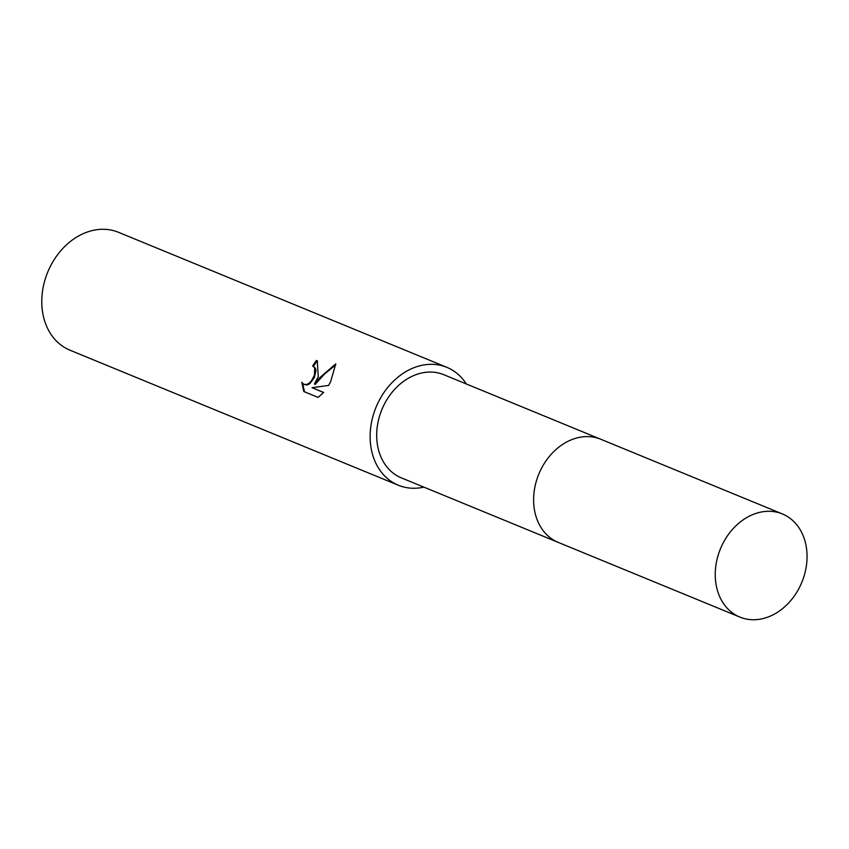 <?xml version="1.0" encoding="UTF-8"?>
<svg xmlns="http://www.w3.org/2000/svg" width="849" height="849" viewBox="0 0 849 849"><rect width="100%" height="100%" fill="white"/><g stroke="black" fill="none" stroke-linecap="round" stroke-linejoin="round"><path stroke-width="1.27" d="M599.956 438.922L443.815 374.706A55.779 44.01 112.4 0 0 384.109 404.686A55.779 44.01 112.4 0 0 401.386 477.881L557.517 542.087M318.258 376.776L314.406 383.981L319.967 377.476L335.758 363.881L330.579 381.838L328.574 385.457L312.092 387.685L323.671 392.45L318.099 397.396L303.815 391.527L301.798 382.305L303.624 384.204L306.51 384.565L309.121 383.228L311.572 380.649L314.417 375.194L314.703 367.935L312.655 365.951A63.749 50.303 -67.6 0 1 316.486 360.443L317.25 360.804L318.258 376.776M466.334 383.971A63.749 50.303 112.4 0 0 446.839 367.33L118.489 232.297A63.749 50.303 112.4 0 0 50.261 266.565A63.749 50.303 112.4 0 0 70 350.213L398.351 485.246A63.749 50.303 112.4 0 0 423.906 487.135M446.839 367.33A63.749 50.303 112.4 0 0 378.612 401.598A63.749 50.303 112.4 0 0 398.351 485.246M313.451 366.386L315.446 368.349L315.966 370.599L314.321 377.656L309.853 383.642L307.253 384.99L304.016 384.395M302.562 383.345L304.515 391.813M317.611 361.027L317.239 360.867A62.688 49.465 112.4 0 0 313.408 366.333M317.239 360.867L316.486 360.443M335.811 364.815L324.594 373.974L315.149 384.395L314.406 383.981M323.596 392.525L312.092 387.685M786.163 515.778A55.779 44.01 112.4 0 0 782.364 513.932A55.779 44.01 112.4 0 0 721.512 546.321A55.779 44.01 112.4 0 0 736.125 615.27A55.779 44.01 112.4 0 0 739.935 617.106A55.779 44.01 112.4 0 0 800.787 584.717A55.779 44.01 112.4 0 0 786.163 515.778M782.364 513.932L600.752 439.241A55.79 44.021 112.4 0 0 539.879 471.63A55.79 44.021 112.4 0 0 554.503 540.58A55.79 44.021 112.4 0 0 558.313 542.426L739.935 617.106M313.101 366.163L313.843 366.577M303.624 384.204L304.377 384.618"/></g></svg>
